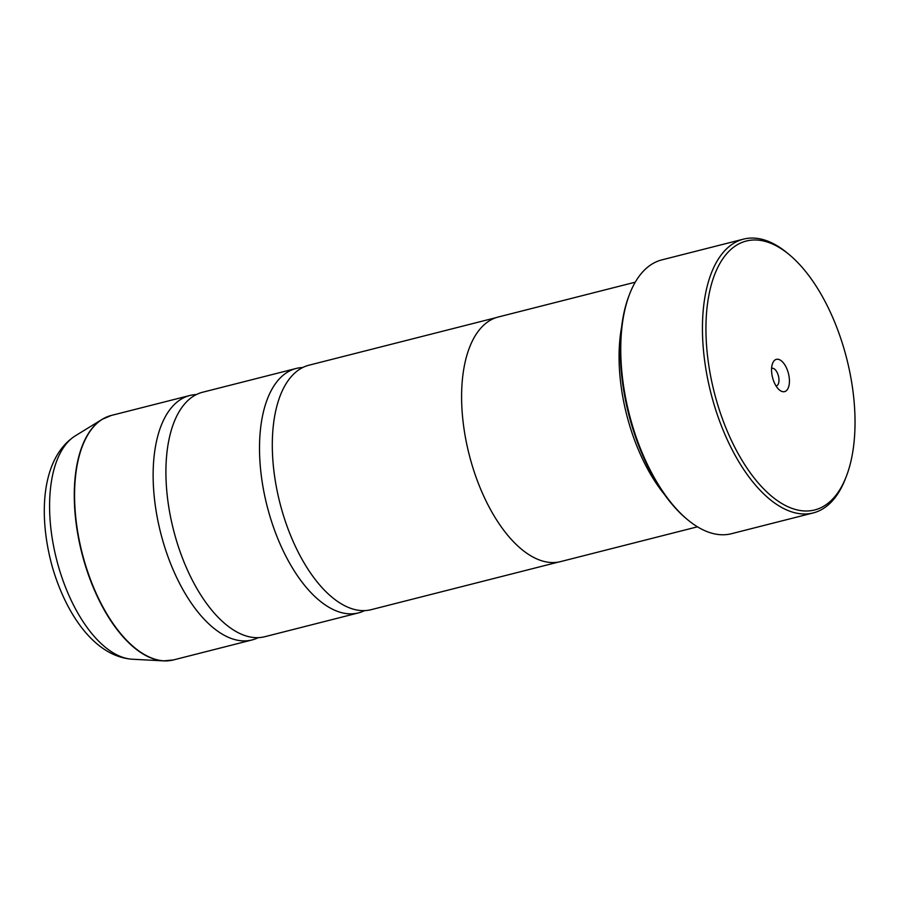 <?xml version="1.0" encoding="UTF-8"?>
<svg xmlns="http://www.w3.org/2000/svg" width="900" height="900" viewBox="0 0 900 900"><rect width="100%" height="100%" fill="white"/><g stroke="black" fill="none" stroke-linecap="round" stroke-linejoin="round"><path stroke-width="1.35" d="M258.199 637.661A126.124 62.123 -104.3 0 1 251.989 639.967A126.124 62.123 -104.3 0 1 162.731 540.517A126.124 62.123 -104.3 0 1 189.844 395.494A126.124 62.123 -104.3 0 1 196.403 394.56M364.579 610.616A126.124 62.123 -104.3 0 1 358.369 612.923A126.124 62.123 -104.3 0 1 269.111 513.484A126.124 62.123 -104.3 0 1 296.224 368.449A126.124 62.123 -104.3 0 1 302.782 367.515M844.492 350.415A138.735 68.332 75.7 0 0 789.795 255.105A138.735 68.332 75.7 0 0 718.11 266.782A138.735 68.332 75.7 0 0 716.479 400.556A138.735 68.332 75.7 0 0 782.168 503.719A138.735 68.332 75.7 0 0 846.158 476.82A138.735 68.332 75.7 0 0 844.492 350.415M846.158 476.82L845.224 479.205A141.266 69.581 -104.3 0 1 813.161 512.944A141.266 69.581 -104.3 0 1 713.194 401.558A141.266 69.581 -104.3 0 1 743.558 239.119A141.266 69.581 -104.3 0 1 787.837 253.463L789.795 255.105M772.808 378.495A16.65 8.201 75.7 0 0 779.366 389.936A16.65 8.201 75.7 0 0 787.972 388.53A16.65 8.201 75.7 0 0 788.164 372.476A16.65 8.201 75.7 0 0 780.289 360.101A16.65 8.201 75.7 0 0 772.605 363.33A16.65 8.201 75.7 0 0 772.808 378.495M776.048 385.965A9.079 4.478 75.7 0 0 776.34 385.909A9.079 4.478 75.7 0 0 778.298 375.469A9.079 4.478 75.7 0 0 771.863 368.314A9.079 4.478 75.7 0 0 771.592 368.404M687.184 519.368L686.002 518.377A139.748 68.839 -104.3 0 1 630.911 422.381A139.748 68.839 -104.3 0 1 629.235 295.065L629.798 293.625A141.266 69.581 75.7 0 0 631.485 422.325A141.266 69.581 75.7 0 0 687.184 519.368A141.266 69.581 75.7 0 0 731.464 533.711L813.161 512.944M743.558 239.119L661.86 259.886A141.266 69.581 75.7 0 0 629.798 293.625M664.144 494.066A126.203 62.167 -104.3 0 1 628.65 422.089A126.203 62.167 -104.3 0 1 621.641 326.869M358.369 612.923L264.746 636.727A126.124 62.123 -104.3 0 1 215.933 614.97A126.124 62.123 -104.3 0 1 175.489 537.278A126.124 62.123 -104.3 0 1 170.1 434.666A126.124 62.123 -104.3 0 1 202.601 392.243L296.224 368.449M635.265 282.184L498.33 316.991A126.203 62.167 75.7 0 0 471.206 462.116A126.203 62.167 75.7 0 0 560.52 561.623L697.455 526.815M558.405 562.084L371.137 609.683A126.124 62.123 -104.3 0 1 322.312 587.936A126.124 62.123 -104.3 0 1 281.88 510.233A126.124 62.123 -104.3 0 1 276.48 407.621A126.124 62.123 -104.3 0 1 308.993 365.197L496.26 317.599M168.683 660.758A126.079 62.1 -104.3 0 1 163.597 660.881A126.079 62.1 -104.3 0 1 83.869 560.565A126.079 62.1 -104.3 0 1 102.195 419.321L111.285 415.451A126.124 62.123 75.7 0 0 84.172 560.486A126.124 62.123 75.7 0 0 173.43 659.936L251.989 639.967M173.43 659.936L163.597 660.881L132.21 659.216A116.617 57.443 75.7 0 1 58.455 566.426A116.617 57.443 75.7 0 1 75.409 435.78L102.195 419.321A126.079 62.1 -104.3 0 1 106.729 417.004M75.409 435.78C41.828 457.223 37.575 514.17 52.447 567.349C66.724 615.904 95.546 656.584 132.21 659.216M111.285 415.451L189.844 395.494"/></g></svg>
